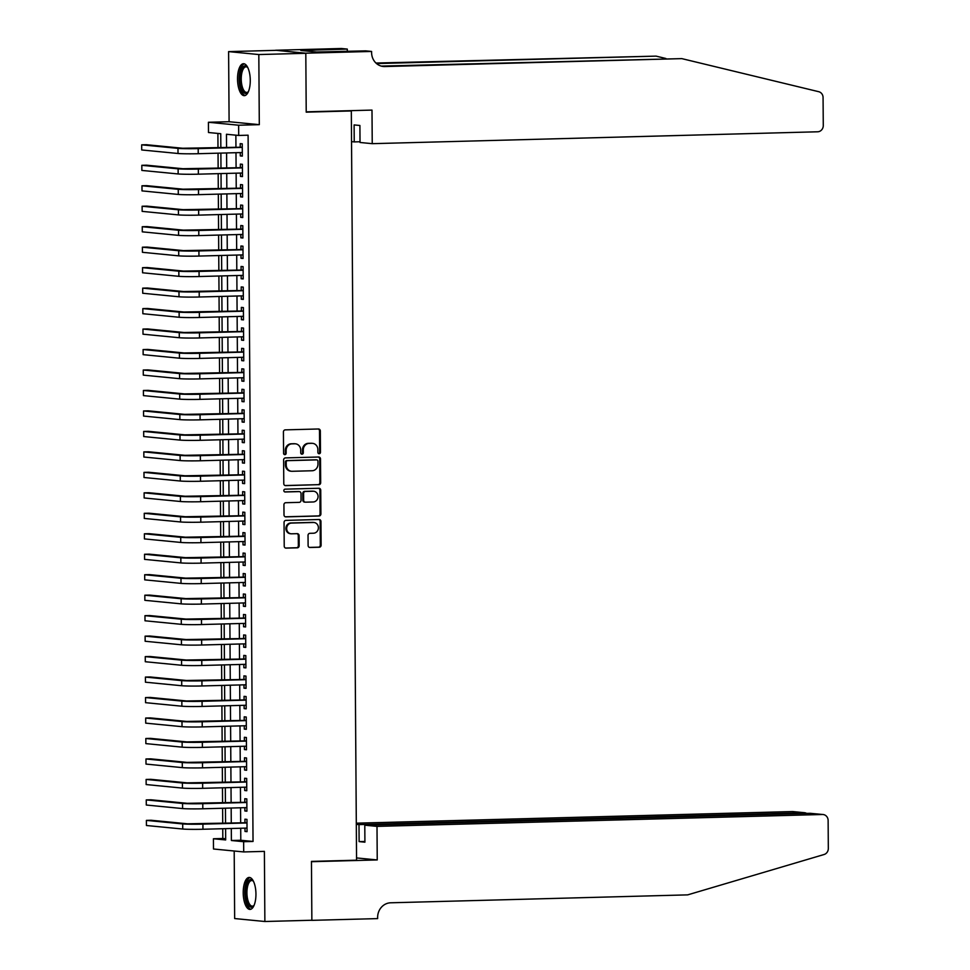 <?xml version="1.0" encoding="UTF-8"?>
<svg xmlns="http://www.w3.org/2000/svg" width="970" height="970" viewBox="0 0 970 970"><rect width="100%" height="100%" fill="white"/><g stroke="black" fill="none" stroke-linecap="round" stroke-linejoin="round"><path stroke-width="1.45" d="M319.178 453.742A1.406 1.285 95.6 0 0 320.464 452.299L320.318 430.947A2.013 1.843 95.6 0 0 318.463 428.982L285.253 429.868A2.013 1.843 95.6 0 0 283.422 431.929L283.567 453.281A1.406 1.285 95.6 0 0 284.865 454.651A1.406 1.285 95.6 0 0 286.15 453.208L286.138 450.444A6.438 5.893 95.6 0 1 291.994 443.86L294.759 443.787A6.438 5.893 95.6 0 1 300.712 450.056L300.724 452.82A1.406 1.285 95.6 0 0 302.022 454.19A1.406 1.285 95.6 0 0 303.307 452.76L303.295 449.995A6.438 5.893 95.6 0 1 309.151 443.399L311.916 443.326A6.438 5.893 95.6 0 1 317.869 449.607L317.881 452.359A1.406 1.285 95.6 0 0 319.178 453.742M318.633 453.62A1.406 1.285 95.6 0 0 319.651 452.214L319.506 430.862A2.013 1.843 95.6 0 0 318.221 428.995M284.319 454.53A1.406 1.285 95.6 0 0 285.338 453.135L285.313 450.371L286.138 450.444M301.476 454.081A1.406 1.285 95.6 0 0 302.494 452.675L302.47 449.91L303.295 449.995M255.947 894.037A15.981 6.353 -91.5 0 0 249.157 877.438A15.981 6.353 -91.5 0 0 243.215 892.8A15.981 6.353 -91.5 0 0 250.005 909.399A15.981 6.353 -91.5 0 0 255.947 894.037M250.272 80.316A15.981 6.353 -91.5 0 0 243.47 63.717A15.981 6.353 -91.5 0 0 237.529 79.067A15.981 6.353 -91.5 0 0 244.331 95.666A15.981 6.353 -91.5 0 0 250.272 80.316M308.108 545.528A2.013 1.843 95.6 0 0 309.963 547.492L319.288 547.238A2.013 1.843 95.6 0 0 321.118 545.176L320.949 521.472A2.013 1.843 95.6 0 0 319.094 519.508L285.883 520.393A2.013 1.843 95.6 0 0 284.052 522.454L284.222 546.159A2.013 1.843 95.6 0 0 286.077 548.123L297.329 547.82A2.013 1.843 95.6 0 0 299.16 545.77L299.087 535.622A2.013 1.843 95.6 0 0 297.232 533.658L291.655 533.803A5.383 4.935 95.6 0 1 286.683 528.262A5.383 4.935 95.6 0 1 291.57 523.06L313.431 522.478A5.383 4.935 95.6 0 1 318.403 528.019A5.383 4.935 95.6 0 1 313.516 533.221L309.866 533.318A2.013 1.843 95.6 0 0 308.036 535.379L308.108 545.528M240.706 828.247L240.79 840.262L253.037 841.451L243.64 841.705L243.712 851.939L213.497 848.992L213.424 838.759L225.67 839.947L225.598 828.647M305.805 53.192L306.217 111.841L371.995 110.095L372.237 143.669L817.674 131.787A6.147 5.638 95.6 0 0 823.275 125.494L823.069 97.558A6.147 5.638 95.6 0 0 818.741 91.701L681.813 58.624L384.86 66.542A14.344 13.143 -84.4 0 1 383.368 66.493A14.344 13.143 -84.4 0 1 371.595 52.562L371.595 51.446L305.805 53.192L275.589 50.258L305.805 53.301L306.217 112.156L351.322 110.944L356.56 860.196L311.455 861.396L311.855 920.251L264.871 921.5L264.386 851.381L243.712 851.939M305.805 53.301L258.82 54.55L228.605 51.604L229.102 121.723L208.429 122.268L238.632 125.215L238.705 135.448L226.459 134.26L226.556 147.585M229.102 121.723L259.305 124.669L258.82 54.55M259.305 124.669L238.632 125.215M253.037 841.451L248.102 135.194L238.705 135.448M318.851 484.745A2.013 1.843 95.6 0 0 320.682 482.684L320.512 458.98A2.013 1.843 95.6 0 0 318.657 457.015L285.447 457.901A2.013 1.843 95.6 0 0 283.616 459.962L283.786 483.666A2.013 1.843 95.6 0 0 285.641 485.63L318.027 484.673A2.013 1.843 95.6 0 0 319.858 482.611L319.7 458.895A2.013 1.843 95.6 0 0 318.415 457.028M320.73 490.226L320.9 513.93A2.013 1.843 95.6 0 1 319.069 515.991L285.859 516.877A2.013 1.843 95.6 0 1 284.004 514.912L283.931 504.776A2.013 1.843 95.6 0 1 285.762 502.715L299.221 502.351A2.013 1.843 95.6 0 0 301.052 500.29L301.015 493.56A2.013 1.843 95.6 0 0 299.148 491.608L285.131 491.972A1.406 1.285 95.6 0 1 283.834 490.529A1.406 1.285 95.6 0 1 285.107 489.159L318.875 488.262A2.013 1.843 95.6 0 1 320.73 490.226L319.918 490.141L320.076 513.857L320.9 513.93M234.194 851.005L234.655 918.554L264.871 921.5M275.601 50.355L228.605 51.604M240.269 152.593L240.293 155.915L242.33 156.121L242.245 143.839L240.208 143.633L240.233 147.222M240.414 173.06L240.439 176.394L242.476 176.588L242.391 164.306L240.354 164.112L240.378 167.689M240.56 193.527L240.584 196.862L242.621 197.055L242.536 184.773L240.487 184.579L240.524 188.156M240.693 214.006L240.718 217.328L242.767 217.535L242.682 205.252L240.633 205.046L240.657 208.635M240.839 234.473L240.863 237.808L242.912 238.002L242.815 225.719L240.778 225.525L240.802 229.102M240.984 254.94L241.009 258.275L243.046 258.469L242.961 246.186L240.924 245.992L240.948 249.569M241.13 275.419L241.154 278.742L243.191 278.948L243.106 266.665L241.069 266.459L241.093 270.048M241.275 295.886L241.3 299.221L243.337 299.415L243.252 287.132L241.203 286.938L241.227 290.515M241.409 316.353L241.433 319.688L243.482 319.882L243.397 307.599L241.348 307.405L241.372 310.982M241.554 336.832L241.578 340.155L243.615 340.361L243.531 328.078L241.494 327.872L241.518 331.461M241.7 357.299L241.724 360.634L243.761 360.828L243.676 348.545L241.639 348.351L241.663 351.928M241.845 377.766L241.869 381.101L243.906 381.295L243.822 369.012L241.785 368.818L241.809 372.395M241.991 398.246L242.003 401.568L244.052 401.774L243.967 389.491L241.918 389.285L241.942 392.874M242.124 418.713L242.148 422.047L244.197 422.241L244.113 409.958L242.063 409.764L242.088 413.341M242.27 439.18L242.294 442.514L244.331 442.708L244.246 430.425L242.209 430.231L242.233 433.808M242.415 459.659L242.439 462.981L244.476 463.187L244.391 450.904L242.354 450.698L242.379 454.287M242.561 480.126L242.585 483.46L244.622 483.654L244.537 471.371L242.5 471.178L242.524 474.754M242.694 500.593L242.718 503.927L244.767 504.121L244.683 491.838L242.633 491.644L242.658 495.221M242.839 521.072L242.864 524.394L244.913 524.6L244.816 512.318L242.779 512.111L242.803 515.7M242.985 541.539L243.009 544.873L245.046 545.067L244.961 532.785L242.924 532.591L242.949 536.167M243.13 562.006L243.155 565.34L245.192 565.534L245.107 553.252L243.07 553.058L243.094 556.634M243.276 582.485L243.3 585.807L245.337 586.013L245.252 573.731L243.203 573.525L243.24 577.114M243.409 602.952L243.434 606.286L245.483 606.48L245.398 594.198L243.349 594.004L243.373 597.581M243.555 623.419L243.579 626.753L245.616 626.947L245.531 614.665L243.494 614.471L243.518 618.048M243.7 643.898L243.725 647.22L245.762 647.427L245.677 635.144L243.64 634.938L243.664 638.527M243.846 664.365L243.87 667.699L245.907 667.894L245.822 655.611L243.785 655.417L243.809 658.994M243.991 684.832L244.004 688.166L246.053 688.361L245.968 676.078L243.919 675.884L243.943 679.473M244.125 705.311L244.149 708.634L246.198 708.84L246.113 696.557L244.064 696.351L244.088 699.94M244.27 725.778L244.294 729.113L246.331 729.307L246.247 717.024L244.21 716.83L244.234 720.407M244.416 746.245L244.44 749.58L246.477 749.774L246.392 737.491L244.355 737.297L244.379 740.886M244.561 766.724L244.585 770.047L246.623 770.253L246.538 757.97L244.501 757.764L244.525 761.353M244.695 787.191L244.719 790.526L246.768 790.72L246.683 778.437L244.634 778.243L244.658 781.82M244.84 807.658L244.864 810.993L246.913 811.187L246.816 798.904L244.779 798.71L244.804 802.299M235.868 135.169L235.952 147.331M235.989 152.702L236.098 167.81M236.134 173.169L236.231 188.277M236.268 193.648L236.377 208.744M236.413 214.115L236.522 229.223M236.559 234.582L236.668 249.69M236.704 255.061L236.801 270.157M236.85 275.529L236.947 290.636M236.983 295.995L237.092 311.103M237.129 316.475L237.238 331.57M237.274 336.942L237.383 352.049M237.42 357.409L237.517 372.516M237.553 377.888L237.662 392.983M237.698 398.355L237.808 413.462M237.844 418.834L237.953 433.929M237.989 439.301L238.099 454.396M238.135 459.768L238.232 474.876M238.268 480.247L238.377 495.343M238.414 500.714L238.523 515.81M238.559 521.181L238.668 536.289M238.705 541.66L238.802 556.756M238.85 562.127L238.947 577.223M238.984 582.594L239.093 597.702M239.129 603.073L239.238 618.169M239.275 623.54L239.384 638.636M239.42 644.007L239.517 659.115M239.554 664.486L239.663 679.582M239.699 684.953L239.808 700.049M239.845 705.42L239.954 720.528M239.99 725.899L240.099 740.995M240.136 746.366L240.233 761.462M240.269 766.833L240.378 781.941M240.414 787.313L240.524 802.408M240.56 807.78L240.669 822.875M244.986 828.137L245.01 831.46L247.047 831.666L246.962 819.383L244.925 819.177L244.949 822.766M217.898 133.423L217.995 147.816M218.044 153.187L218.141 168.283M218.177 173.654L218.286 188.75M218.323 194.121L218.432 209.229M218.468 214.6L218.577 229.696M218.614 235.067L218.711 250.163M218.747 255.534L218.856 270.642M218.893 276.013L219.002 291.109M219.038 296.481L219.147 311.576M219.184 316.947L219.293 332.055M219.329 337.427L219.426 352.522M219.462 357.894L219.572 372.989M219.608 378.361L219.717 393.468M219.754 398.84L219.863 413.935M219.899 419.307L219.996 434.402M220.044 439.774L220.141 454.882M220.178 460.253L220.287 475.349M220.323 480.72L220.433 495.815M220.469 501.187L220.578 516.295M220.614 521.666L220.711 536.762M220.748 542.133L220.857 557.229M220.893 562.6L221.002 577.708M221.039 583.079L221.148 598.175M221.184 603.546L221.293 618.642M221.33 624.013L221.427 639.121M221.463 644.492L221.572 659.588M221.609 664.959L221.718 680.055M221.754 685.426L221.863 700.534M221.9 705.905L221.997 721.001M222.045 726.372L222.142 741.468M222.178 746.839L222.288 761.947M222.324 767.318L222.433 782.414M222.469 787.785L222.579 802.881M222.615 808.252L222.712 823.36M222.748 828.732L222.821 838.504L225.67 838.783M351.322 110.944L348.848 110.713M222.821 838.504L213.424 838.759M220.845 147.731L220.748 133.702L208.489 132.514L208.429 122.268M231.309 828.501L231.393 840.505L243.64 841.705M226.592 152.957L226.689 168.052M226.737 173.424L226.834 188.532M226.871 193.891L226.98 208.999M227.016 214.37L227.125 229.466M227.162 234.837L227.271 249.945M227.307 255.304L227.404 270.412M227.441 275.783L227.55 290.879M227.586 296.25L227.695 311.358M227.732 316.717L227.841 331.825M227.877 337.196L227.986 352.292M228.023 357.663L228.12 372.771M228.156 378.13L228.265 393.238M228.302 398.609L228.411 413.705M228.447 419.076L228.556 434.184M228.593 439.555L228.69 454.651M228.738 460.022L228.835 475.118M228.871 480.489L228.981 495.597M229.017 500.969L229.126 516.064M229.162 521.436L229.272 536.531M229.308 541.903L229.405 557.01M229.453 562.382L229.55 577.477M229.587 582.849L229.696 597.944M229.732 603.316L229.841 618.423M229.878 623.795L229.987 638.89M230.023 644.262L230.12 659.357M230.157 664.729L230.266 679.837M230.302 685.208L230.411 700.304M230.448 705.675L230.557 720.771M230.593 726.142L230.702 741.25M230.739 746.621L230.836 761.717M230.872 767.088L230.981 782.184M231.018 787.555L231.127 802.663M231.163 808.034L231.272 823.13M225.561 823.275L225.452 808.18M225.416 802.808L225.307 787.713M225.27 782.341L225.161 767.234M225.125 761.862L225.028 746.767M224.979 741.395L224.882 726.3M224.846 720.928L224.737 705.82M224.7 700.449L224.591 685.353M224.555 679.982L224.446 664.886M224.41 659.515L224.312 644.407M224.276 639.036L224.167 623.94M224.131 618.569L224.021 603.473M223.985 598.102L223.876 582.994M223.84 577.623L223.743 562.527M223.694 557.156L223.597 542.06M223.561 536.689L223.452 521.581M223.415 516.21L223.306 501.114M223.27 495.743L223.161 480.647M223.124 475.276L223.027 460.168M222.979 454.797L222.882 439.701M222.845 434.33L222.736 419.234M222.7 413.863L222.591 398.755M222.554 393.383L222.445 378.288M222.409 372.916L222.312 357.821M222.275 352.45L222.166 337.342M222.13 331.97L222.021 316.875M221.984 311.503L221.875 296.408M221.839 291.036L221.73 275.929M221.694 270.557L221.596 255.462M221.56 250.09L221.451 234.995M221.415 229.623L221.305 214.515M221.269 209.144L221.16 194.048M221.124 188.677L221.027 173.581M220.978 168.21L220.881 153.102M240.79 840.262L231.393 840.505M240.293 155.915L242.33 155.867M240.439 176.394L242.476 176.334M240.584 196.862L242.621 196.801M240.718 217.328L242.767 217.28M240.863 237.808L242.9 237.747M241.009 258.275L243.046 258.214M241.154 278.742L243.191 278.693M241.3 299.221L243.337 299.16M241.433 319.688L243.482 319.639M241.578 340.155L243.615 340.106M241.724 360.634L243.761 360.573M241.869 381.101L243.906 381.052M242.003 401.568L244.052 401.519M242.148 422.047L244.185 421.986M242.294 442.514L244.331 442.465M242.439 462.981L244.476 462.933M242.585 483.46L244.622 483.399M242.718 503.927L244.767 503.879M242.864 524.394L244.901 524.346M243.009 544.873L245.046 544.813M243.155 565.34L245.192 565.292M243.3 585.807L245.337 585.759M243.434 606.286L245.483 606.226M243.579 626.753L245.616 626.705M243.725 647.22L245.762 647.172M243.87 667.699L245.907 667.639M244.004 688.166L246.053 688.118M244.149 708.634L246.186 708.585M244.294 729.113L246.331 729.052M244.44 749.58L246.477 749.531M244.585 770.047L246.623 769.998M244.719 790.526L246.768 790.465M244.864 810.993L246.901 810.944M245.01 831.46L247.047 831.411M312.582 443.351L311.77 443.278A6.438 5.893 95.6 0 0 311.103 443.254L311.916 443.326M302.47 449.91A6.438 5.893 95.6 0 1 308.327 443.326L311.103 443.254M295.426 443.811L294.613 443.726A6.438 5.893 95.6 0 0 293.946 443.702L294.759 443.787M285.313 450.371A6.438 5.893 95.6 0 1 291.17 443.787L293.946 443.702M285.059 485.546L318.027 484.673M317.942 461.259A1.406 1.285 95.6 0 0 316.644 459.889L287.496 460.665A1.406 1.285 95.6 0 0 286.211 462.108L286.235 465.018A6.438 5.893 95.6 0 0 292.188 471.287L312.11 470.753A6.438 5.893 95.6 0 0 317.966 464.169L317.942 461.259M316.123 459.828A1.406 1.285 95.6 0 0 315.832 459.804L316.644 459.889M291.509 471.262L290.697 471.19A6.438 5.893 95.6 0 1 285.423 464.933L285.398 462.023A1.406 1.285 95.6 0 1 286.683 460.58L315.832 459.804M285.277 516.792L318.245 515.919A2.013 1.843 95.6 0 0 320.076 513.857M298.748 491.56A2.013 1.843 95.6 0 0 298.336 491.523L284.646 491.887M313.201 501.975A5.383 4.935 95.6 0 0 313.686 491.244A5.383 4.935 95.6 0 0 313.128 491.232L305.429 491.438A2.013 1.843 95.6 0 0 303.598 493.5L303.646 500.229A2.013 1.843 95.6 0 0 305.501 502.181L313.201 501.975M313.686 491.244L312.873 491.172A5.383 4.935 95.6 0 0 312.316 491.147L313.128 491.232M304.677 502.108A2.013 1.843 95.6 0 1 302.822 500.144L302.773 493.415A2.013 1.843 95.6 0 1 304.604 491.353L312.316 491.147M319.918 490.141A2.013 1.843 95.6 0 0 318.633 488.274M314.001 522.49L313.177 522.418A5.383 4.935 95.6 0 0 312.619 522.393L313.431 522.478M291.097 533.791L290.272 533.706A5.383 4.935 95.6 0 1 290.757 522.975L312.619 522.393M285.495 548.038L296.517 547.747A2.013 1.843 95.6 0 0 298.348 545.686L298.275 535.537A2.013 1.843 95.6 0 0 296.99 533.67M309.394 547.395L318.463 547.165A2.013 1.843 95.6 0 0 320.294 545.104L320.136 521.387A2.013 1.843 95.6 0 0 318.851 519.52M242.27 147.185L182.675 148.252L146.385 144.712L141.681 144.833L177.983 148.374A15.374 0.691 -0.4 0 0 198.195 148.592L242.27 147.416M141.681 144.833L141.717 149.962L178.019 153.49A15.374 0.691 -0.4 0 0 198.232 153.709L242.306 152.532M248.344 91.738A13.835 5.505 88.5 0 1 248.126 92.053A13.835 5.505 88.5 0 1 240.681 86.1A13.835 5.505 88.5 0 1 241.203 70.107A13.835 5.505 88.5 0 1 247.459 67.124A13.835 5.505 88.5 0 1 247.702 67.427M247.762 67.548A12.804 5.093 -91.5 0 0 246.004 66.821A12.804 5.093 -91.5 0 0 241.966 85.59A12.804 5.093 -91.5 0 0 246.683 92.429A12.804 5.093 -91.5 0 0 248.405 91.617M244.404 63.862A15.884 6.317 -91.5 0 0 239.978 87.045A15.884 6.317 -91.5 0 0 245.24 95.472M254.031 905.459A13.835 5.505 88.5 0 1 253.8 905.774A13.835 5.505 88.5 0 1 246.356 899.82A13.835 5.505 88.5 0 1 246.889 883.828A13.835 5.505 88.5 0 1 253.134 880.857A13.835 5.505 88.5 0 1 253.376 881.148M253.437 881.269A12.804 5.093 -91.5 0 0 251.679 880.554A12.804 5.093 -91.5 0 0 247.653 899.323A12.804 5.093 -91.5 0 0 252.37 906.15A12.804 5.093 -91.5 0 0 254.079 905.337M250.078 877.583A15.884 6.317 -91.5 0 0 245.665 900.778A15.884 6.317 -91.5 0 0 250.927 909.205M372.237 143.669L360.028 142.481L359.906 125.482L354.111 124.924L354.232 141.911L360.015 141.753M354.232 141.911L351.54 141.644M665.905 58.503L656.072 56.127L376.554 63.571M656.072 56.127L375.96 63.038M681.813 58.624L381.222 66.093M371.595 51.446L365.666 50.864L316.62 52.016L300.87 50.476L347.296 49.082L341.379 48.5L275.589 50.258M347.308 51.349L347.296 49.082M306.508 51.022L306.508 50.331M377.003 826.379L822.439 814.497L810.229 813.309L364.793 825.191L377.003 826.379L377.233 859.941L311.455 861.699L311.867 920.348L311.03 920.275M810.229 813.309L823.081 814.521A6.147 5.638 95.6 0 1 828.125 820.487L828.319 848.435A6.147 5.638 95.6 0 1 824.076 854.509L687.657 894.873L390.692 902.791A14.344 13.143 95.6 0 0 377.633 917.474L377.645 918.602L311.867 920.348M356.548 857.929L377.233 859.941M356.305 824.354L358.997 824.621L359.118 841.608L364.914 842.178L364.793 825.191M358.997 824.621L804.433 812.751L792.223 811.563A6.147 5.638 -84.4 0 1 792.866 811.575L805.064 812.763L804.445 813.466M356.305 823.178L792.223 811.563M823.081 814.521A6.147 5.638 95.6 0 0 822.439 814.497M359.118 841.608L364.902 841.463M806.846 813.406L805.064 812.763M242.415 167.652L182.821 168.719L146.531 165.179L141.826 165.312L178.116 168.841A15.374 0.691 -0.4 0 0 198.341 169.059L242.415 167.883M141.826 165.312L141.862 170.429L178.153 173.957A15.374 0.691 -0.4 0 0 198.377 174.176L242.451 173.012M242.561 188.119L182.966 189.186L146.664 185.658L141.972 185.779L178.262 189.32A15.374 0.691 -0.4 0 0 198.486 189.538L242.561 188.362M141.972 185.779L142.008 190.896L178.298 194.436A15.374 0.691 -0.4 0 0 198.523 194.655L242.597 193.479M242.706 208.598L183.112 209.665L146.809 206.125L142.117 206.246L178.407 209.787A15.374 0.691 -0.4 0 0 198.632 210.005L242.706 208.829M142.117 206.246L142.153 211.375L178.444 214.904A15.374 0.691 -0.4 0 0 198.668 215.122L242.742 213.946M242.839 229.065L183.245 230.132L146.955 226.592L142.25 226.725L178.553 230.254A15.374 0.691 -0.4 0 0 198.777 230.472L242.839 229.296M142.25 226.725L142.287 231.842L178.589 235.37A15.374 0.691 -0.4 0 0 198.802 235.589L242.876 234.425M242.985 249.532L183.391 250.599L147.1 247.071L142.396 247.192L178.698 250.733A15.374 0.691 -0.4 0 0 198.911 250.951L242.985 249.775M142.396 247.192L142.432 252.309L178.735 255.85A15.374 0.691 -0.4 0 0 198.947 256.068L243.021 254.892M243.13 270.012L183.536 271.079L147.234 267.538L142.541 267.659L178.832 271.2A15.374 0.691 -0.4 0 0 199.056 271.418L243.13 270.242M142.541 267.659L142.578 272.788L178.868 276.317A15.374 0.691 -0.4 0 0 199.092 276.535L243.167 275.359M243.276 290.479L183.682 291.546L147.379 288.005L142.687 288.138L178.977 291.667A15.374 0.691 -0.4 0 0 199.202 291.885L243.276 290.721M142.687 288.138L142.723 293.255L179.013 296.784A15.374 0.691 -0.4 0 0 199.238 297.002L243.312 295.838M243.421 310.946L183.827 312.013L147.525 308.484L142.832 308.606L179.123 312.146A15.374 0.691 -0.4 0 0 199.347 312.364L243.421 311.188M142.832 308.606L142.857 313.722L179.159 317.263A15.374 0.691 -0.4 0 0 199.383 317.481L243.458 316.305M243.555 331.425L183.96 332.492L147.67 328.951L142.966 329.072L179.268 332.613A15.374 0.691 -0.4 0 0 199.481 332.831L243.555 331.655M142.966 329.072L143.002 334.201L179.304 337.73A15.374 0.691 -0.4 0 0 199.517 337.948L243.591 336.772M243.7 351.892L184.106 352.959L147.816 349.418L143.111 349.552L179.414 353.08A15.374 0.691 -0.4 0 0 199.626 353.298L243.7 352.134M143.111 349.552L143.148 354.668L179.45 358.197A15.374 0.691 -0.4 0 0 199.662 358.415L243.737 357.251M243.846 372.359L184.251 373.426L147.949 369.897L143.257 370.019L179.547 373.559A15.374 0.691 -0.4 0 0 199.771 373.777L243.846 372.601M143.257 370.019L143.293 375.135L179.583 378.676A15.374 0.691 -0.4 0 0 199.808 378.894L243.882 377.718M243.991 392.838L184.397 393.905L148.095 390.364L143.402 390.486L179.692 394.026A15.374 0.691 -0.4 0 0 199.917 394.244L243.991 393.068M143.402 390.486L143.439 395.614L179.729 399.143A15.374 0.691 -0.4 0 0 199.953 399.361L244.028 398.185M244.125 413.305L184.53 414.372L148.24 410.831L143.536 410.965L179.838 414.493A15.374 0.691 -0.4 0 0 200.062 414.711L244.137 413.547M143.536 410.965L143.572 416.082L179.874 419.61A15.374 0.691 -0.4 0 0 200.099 419.84L244.173 418.664M244.27 433.784L184.676 434.839L148.386 431.31L143.681 431.432L179.983 434.972A15.374 0.691 -0.4 0 0 200.196 435.19L244.27 434.014M143.681 431.432L143.718 436.548L180.02 440.089A15.374 0.691 -0.4 0 0 200.232 440.307L244.307 439.131M244.416 454.251L184.821 455.318L148.531 451.777L143.827 451.899L180.129 455.439A15.374 0.691 -0.4 0 0 200.341 455.657L244.416 454.481M143.827 451.899L143.863 457.028L180.153 460.556A15.374 0.691 -0.4 0 0 200.378 460.774L244.452 459.598M244.561 474.718L184.967 475.785L148.665 472.244L143.972 472.378L180.262 475.906A15.374 0.691 -0.4 0 0 200.487 476.124L244.561 474.961M143.972 472.378L144.009 477.495L180.299 481.023A15.374 0.691 -0.4 0 0 200.523 481.253L244.598 480.077M244.707 495.197L185.112 496.252L148.81 492.724L144.118 492.845L180.408 496.385A15.374 0.691 -0.4 0 0 200.632 496.604L244.707 495.428M144.118 492.845L144.154 497.962L180.444 501.502A15.374 0.691 -0.4 0 0 200.669 501.72L244.743 500.544M244.84 515.664L185.246 516.731L148.956 513.191L144.251 513.312L180.553 516.852A15.374 0.691 -0.4 0 0 200.778 517.071L244.852 515.894M144.251 513.312L144.287 518.441L180.59 521.969A15.374 0.691 -0.4 0 0 200.802 522.187L244.876 521.011M244.986 536.131L185.391 537.198L149.101 533.67L144.397 533.791L180.699 537.319A15.374 0.691 -0.4 0 0 200.911 537.538L244.986 536.374M144.397 533.791L144.433 538.908L180.735 542.436A15.374 0.691 -0.4 0 0 200.948 542.666L245.022 541.49M245.131 556.61L185.537 557.665L149.234 554.137L144.542 554.258L180.832 557.798A15.374 0.691 -0.4 0 0 201.057 558.017L245.131 556.841M144.542 554.258L144.578 559.375L180.869 562.915A15.374 0.691 -0.4 0 0 201.093 563.133L245.167 561.957M245.277 577.077L185.682 578.144L149.38 574.604L144.688 574.737L180.978 578.265A15.374 0.691 -0.4 0 0 201.202 578.484L245.277 577.308M144.688 574.737L144.724 579.854L181.014 583.382A15.374 0.691 -0.4 0 0 201.239 583.6L245.313 582.424M245.422 597.544L185.828 598.611L149.525 595.083L144.833 595.204L181.123 598.732A15.374 0.691 -0.4 0 0 201.348 598.951L245.422 597.787M144.833 595.204L144.857 600.321L181.16 603.849A15.374 0.691 -0.4 0 0 201.384 604.08L245.458 602.904M245.555 618.023L185.961 619.078L149.671 615.55L144.966 615.671L181.269 619.212A15.374 0.691 -0.4 0 0 201.481 619.43L245.555 618.254M144.966 615.671L145.003 620.788L181.305 624.328A15.374 0.691 -0.4 0 0 201.517 624.547L245.592 623.37M245.701 638.49L186.107 639.557L149.816 636.017L145.112 636.15L181.414 639.679A15.374 0.691 -0.4 0 0 201.627 639.897L245.701 638.721M145.112 636.15L145.148 641.267L181.451 644.795A15.374 0.691 -0.4 0 0 201.663 645.014L245.737 643.837M245.846 658.957L186.252 660.024L149.95 656.496L145.257 656.617L181.548 660.146A15.374 0.691 -0.4 0 0 201.772 660.364L245.846 659.2M145.257 656.617L145.294 661.734L181.584 665.262A15.374 0.691 -0.4 0 0 201.808 665.493L245.883 664.317M245.992 679.436L186.398 680.491L150.095 676.963L145.403 677.084L181.693 680.625A15.374 0.691 -0.4 0 0 201.918 680.843L245.992 679.667M145.403 677.084L145.439 682.201L181.729 685.741A15.374 0.691 -0.4 0 0 201.954 685.96L246.028 684.784M246.125 699.904L186.531 700.97L150.241 697.43L145.536 697.563L181.839 701.092A15.374 0.691 -0.4 0 0 202.063 701.31L246.137 700.134M145.536 697.563L145.573 702.68L181.875 706.208A15.374 0.691 -0.4 0 0 202.1 706.427L246.174 705.251M246.271 720.37L186.677 721.438L150.386 717.909L145.682 718.03L181.984 721.559A15.374 0.691 -0.4 0 0 202.196 721.777L246.271 720.613M145.682 718.03L145.718 723.147L182.02 726.676A15.374 0.691 -0.4 0 0 202.233 726.906L246.307 725.73M246.416 740.85L186.822 741.904L150.532 738.376L145.827 738.497L182.13 742.038A15.374 0.691 -0.4 0 0 202.342 742.256L246.416 741.08M145.827 738.497L145.864 743.614L182.154 747.155A15.374 0.691 -0.4 0 0 202.378 747.373L246.453 746.197M246.562 761.317L186.967 762.384L150.665 758.843L145.973 758.976L182.263 762.505A15.374 0.691 -0.4 0 0 202.487 762.723L246.562 761.547M145.973 758.976L146.009 764.093L182.299 767.622A15.374 0.691 -0.4 0 0 202.524 767.84L246.598 766.664M246.707 781.784L187.113 782.851L150.811 779.322L146.118 779.443L182.408 782.972A15.374 0.691 -0.4 0 0 202.633 783.19L246.707 782.026M146.118 779.443L146.155 784.56L182.445 788.089A15.374 0.691 -0.4 0 0 202.669 788.319L246.744 787.143M246.841 802.263L187.246 803.318L150.956 799.789L146.252 799.91L182.554 803.451A15.374 0.691 -0.4 0 0 202.779 803.669L246.853 802.493M146.252 799.91L146.288 805.027L182.59 808.568A15.374 0.691 -0.4 0 0 202.803 808.786L246.877 807.61M246.986 822.73L187.392 823.797L151.102 820.256L146.397 820.39L182.7 823.918A15.374 0.691 -0.4 0 0 202.912 824.136L246.986 822.96M146.397 820.39L146.434 825.506L182.736 829.035A15.374 0.691 -0.4 0 0 202.948 829.253L247.023 828.077M319.651 452.214L320.464 452.299M285.338 453.135L286.15 453.208M302.494 452.675L303.307 452.76M308.327 443.326L309.151 443.399M291.17 443.787L291.994 443.86M319.506 430.862L320.318 430.947M319.7 458.895L320.512 458.98M319.858 482.611L320.682 482.684M286.683 460.58L287.496 460.665M285.398 462.023L286.211 462.108M285.423 464.933L286.235 465.018M318.245 515.919L319.069 515.991M298.336 491.523L299.148 491.608M304.604 491.353L305.429 491.438M302.773 493.415L303.598 493.5M302.822 500.144L303.646 500.229M290.757 522.975L291.57 523.06M298.275 535.537L299.087 535.622M298.348 545.686L299.16 545.77M296.517 547.747L297.329 547.82M320.136 521.387L320.949 521.472M320.294 545.104L321.118 545.176M318.463 547.165L319.288 547.238M198.195 148.592L198.232 153.709M177.983 148.374L178.019 153.49M381.889 66.263L384.86 66.542M198.341 169.059L198.377 174.176M178.116 168.841L178.153 173.957M198.486 189.538L198.523 194.655M178.262 189.32L178.298 194.436M198.632 210.005L198.668 215.122M178.407 209.787L178.444 214.904M198.777 230.472L198.802 235.589M178.553 230.254L178.589 235.37M198.911 250.951L198.947 256.068M178.698 250.733L178.735 255.85M199.056 271.418L199.092 276.535M178.832 271.2L178.868 276.317M199.202 291.885L199.238 297.002M178.977 291.667L179.013 296.784M199.347 312.364L199.383 317.481M179.123 312.146L179.159 317.263M199.481 332.831L199.517 337.948M179.268 332.613L179.304 337.73M199.626 353.298L199.662 358.415M179.414 353.08L179.45 358.197M199.771 373.777L199.808 378.894M179.547 373.559L179.583 378.676M199.917 394.244L199.953 399.361M179.692 394.026L179.729 399.143M200.062 414.711L200.099 419.84M179.838 414.493L179.874 419.61M200.196 435.19L200.232 440.307M179.983 434.972L180.02 440.089M200.341 455.657L200.378 460.774M180.129 455.439L180.153 460.556M200.487 476.124L200.523 481.253M180.262 475.906L180.299 481.023M200.632 496.604L200.669 501.72M180.408 496.385L180.444 501.502M200.778 517.071L200.802 522.187M180.553 516.852L180.59 521.969M200.911 537.538L200.948 542.666M180.699 537.319L180.735 542.436M201.057 558.017L201.093 563.133M180.832 557.798L180.869 562.915M201.202 578.484L201.239 583.6M180.978 578.265L181.014 583.382M201.348 598.951L201.384 604.08M181.123 598.732L181.16 603.849M201.481 619.43L201.517 624.547M181.269 619.212L181.305 624.328M201.627 639.897L201.663 645.014M181.414 639.679L181.451 644.795M201.772 660.364L201.808 665.493M181.548 660.146L181.584 665.262M201.918 680.843L201.954 685.96M181.693 680.625L181.729 685.741M202.063 701.31L202.1 706.427M181.839 701.092L181.875 706.208M202.196 721.777L202.233 726.906M181.984 721.559L182.02 726.676M202.342 742.256L202.378 747.373M182.13 742.038L182.154 747.155M202.487 762.723L202.524 767.84M182.263 762.505L182.299 767.622M202.633 783.19L202.669 788.319M182.408 782.972L182.445 788.089M202.779 803.669L202.803 808.786M182.554 803.451L182.59 808.568M202.912 824.136L202.948 829.253M182.7 823.918L182.736 829.035M315.978 459.816L316.79 459.889M298.542 491.535L299.366 491.608M304.471 502.096L305.295 502.181"/></g></svg>
